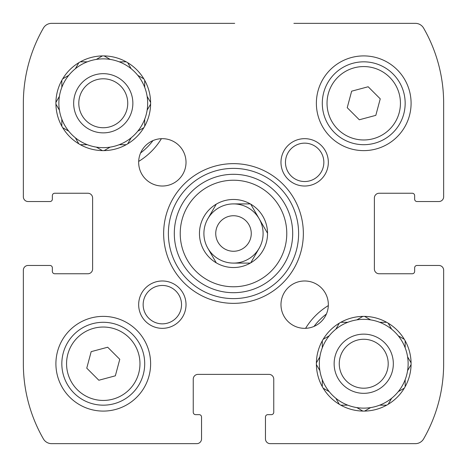 <?xml version="1.0" encoding="UTF-8"?>
<svg xmlns="http://www.w3.org/2000/svg" width="467" height="467" viewBox="0 0 467 467"><rect width="100%" height="100%" fill="white"/><g stroke="black" fill="none" stroke-linecap="round" stroke-linejoin="round"><path stroke-width="0.7" d="M435.956 265.466L438.916 265.466A4.734 4.734 0 0 1 443.65 270.2L443.65 363.735A150.952 150.952 0 0 1 423.61 438.892A9.474 9.474 0 0 1 415.397 443.65L270.2 443.65A4.734 4.734 0 0 1 265.466 438.916L265.466 435.956M293.883 23.35L415.397 23.35A9.474 9.474 0 0 1 423.61 28.108A150.952 150.952 0 0 1 443.65 103.265L443.65 196.8A4.734 4.734 0 0 1 438.916 201.534L435.956 201.534M31.044 201.534L28.084 201.534A4.734 4.734 0 0 1 23.35 196.8L23.35 103.265A150.952 150.952 0 0 1 43.39 28.108A9.474 9.474 0 0 1 51.604 23.35L234.685 23.35M201.534 435.956L201.534 438.916A4.734 4.734 0 0 1 196.8 443.65L51.604 443.65A9.474 9.474 0 0 1 43.39 438.892A150.952 150.952 0 0 1 23.35 363.735L23.35 270.2A4.734 4.734 0 0 1 28.084 265.466L31.044 265.466M438.916 265.466L417.013 265.466L438.916 265.466M414.643 195.615L414.643 199.164L414.643 195.615A2.37 2.37 0 0 0 412.273 193.245L379.122 193.245A4.734 4.734 0 0 0 374.388 197.979L374.388 269.021A4.734 4.734 0 0 0 379.122 273.755L412.273 273.755A2.37 2.37 0 0 0 414.643 271.385L414.643 267.836A2.37 2.37 0 0 1 417.013 265.466M417.013 201.534L438.916 201.534L417.013 201.534A2.37 2.37 0 0 1 414.643 199.164M28.084 201.534L49.987 201.534L28.084 201.534M52.357 271.385L52.357 267.836L52.357 271.385A2.37 2.37 0 0 0 54.727 273.755L87.878 273.755A4.734 4.734 0 0 0 92.612 269.021L92.612 197.979A4.734 4.734 0 0 0 87.878 193.245L54.727 193.245A2.37 2.37 0 0 0 52.357 195.615L52.357 199.164A2.37 2.37 0 0 1 49.987 201.534M49.987 265.466L28.084 265.466L49.987 265.466A2.37 2.37 0 0 1 52.357 267.836M201.534 438.916L201.534 417.013L201.534 438.916M271.385 414.643L267.836 414.643L271.385 414.643A2.37 2.37 0 0 0 273.755 412.273L273.755 379.122A4.734 4.734 0 0 0 269.021 374.388L197.979 374.388A4.734 4.734 0 0 0 193.245 379.122L193.245 412.273A2.37 2.37 0 0 0 195.615 414.643L199.164 414.643A2.37 2.37 0 0 1 201.534 417.013M265.466 417.013L265.466 438.916L265.466 417.013A2.37 2.37 0 0 1 267.836 414.643M305.593 328.319A68.077 68.077 0 0 1 328.319 305.593M161.407 138.681A68.077 68.077 0 0 1 138.681 161.407M61.831 126.195L61.831 119.208A44.4 44.4 0 0 1 59.408 110.183L55.917 104.129M62.695 127.689L68.742 131.18A44.4 44.4 0 0 0 75.35 137.788L78.841 143.842M80.342 144.706L87.329 144.706A44.4 44.4 0 0 0 96.354 147.123L102.401 150.613M104.129 150.613L110.183 147.123A44.4 44.4 0 0 0 119.208 144.706L126.195 144.706M127.689 143.842L131.18 137.788A44.4 44.4 0 0 0 137.788 131.18L143.842 127.689M144.706 126.195L144.706 119.208A44.4 44.4 0 0 0 147.123 110.183L150.613 104.129M150.613 102.401L147.123 96.354A44.4 44.4 0 0 0 144.706 87.329L144.706 80.342M143.842 78.841L137.788 75.35A44.4 44.4 0 0 0 131.18 68.742L127.689 62.695L131.18 68.742A44.4 44.4 0 0 0 119.208 61.831L126.195 61.831M104.129 55.917L110.183 59.408A44.4 44.4 0 0 1 119.208 61.831M102.401 55.917L96.354 59.408A44.4 44.4 0 0 0 87.329 61.831L80.342 61.831M78.841 62.695L75.35 68.742A44.4 44.4 0 0 0 68.742 75.35L62.695 78.841L68.742 75.35A44.4 44.4 0 0 0 61.831 87.329L61.831 80.342M55.917 102.401L59.408 96.354A44.4 44.4 0 0 1 61.831 87.329M96.354 147.123A44.4 44.4 0 0 0 110.183 147.123M75.35 137.788A44.4 44.4 0 0 0 87.329 144.706M61.831 119.692L61.831 119.208A44.4 44.4 0 0 0 68.742 131.18M59.408 96.354A44.4 44.4 0 0 0 59.408 110.183M87.329 61.831A44.4 44.4 0 0 0 75.35 68.742L75.59 68.322M110.183 59.408A44.4 44.4 0 0 0 96.354 59.408M144.706 87.329A44.4 44.4 0 0 0 137.788 75.35M147.362 109.763L147.123 110.183A44.4 44.4 0 0 0 147.123 96.354M137.788 131.18A44.4 44.4 0 0 0 144.706 119.208L144.706 119.692M119.692 144.706L119.208 144.706A44.4 44.4 0 0 0 131.18 137.788M103.265 132.867A29.596 29.596 0 0 1 77.633 88.467A29.596 29.596 0 0 1 128.898 88.467A29.596 29.596 0 0 1 103.265 132.867M103.265 127.736A24.471 24.471 0 0 1 82.075 91.03A24.471 24.471 0 0 1 124.461 91.03A24.471 24.471 0 0 1 103.265 127.736M152.966 140.596A62.158 62.158 0 0 1 140.596 152.966M322.294 386.658L322.294 379.671A44.4 44.4 0 0 1 319.877 370.646L316.387 364.599M323.158 388.159L329.212 391.65A44.4 44.4 0 0 0 335.82 398.258L339.311 404.305M340.805 405.169L347.792 405.169A44.4 44.4 0 0 0 356.817 407.592L362.871 411.083M364.599 411.083L370.646 407.592A44.4 44.4 0 0 0 379.671 405.169L386.658 405.169M388.159 404.305L391.65 398.258A44.4 44.4 0 0 0 398.258 391.65L404.305 388.159M405.169 386.658L405.169 379.671A44.4 44.4 0 0 0 407.592 370.646L411.083 364.599M411.083 362.871L407.592 356.817A44.4 44.4 0 0 0 405.169 347.792L405.169 340.805M407.592 370.646A44.4 44.4 0 0 0 398.258 335.82L404.305 339.311L398.258 335.82A44.4 44.4 0 0 0 391.65 329.212L388.159 323.158M386.658 322.294L379.671 322.294A44.4 44.4 0 0 0 370.646 319.877L364.599 316.387M362.871 316.387L356.817 319.877A44.4 44.4 0 0 0 347.792 322.294L340.805 322.294M339.311 323.158L335.82 329.212A44.4 44.4 0 0 0 329.212 335.82L323.158 339.311M322.294 340.805L322.294 347.792A44.4 44.4 0 0 0 319.877 356.817L316.387 362.871M356.817 407.592A44.4 44.4 0 0 0 370.646 407.592L370.232 407.831M335.82 398.258A44.4 44.4 0 0 0 347.792 405.169M322.294 379.671A44.4 44.4 0 0 0 329.212 391.65M319.877 356.817A44.4 44.4 0 0 0 319.877 370.646M329.212 335.82A44.4 44.4 0 0 0 322.294 347.792M347.792 322.294A44.4 44.4 0 0 0 335.82 329.212L336.059 328.791M370.646 319.877A44.4 44.4 0 0 0 356.817 319.877M391.65 329.212A44.4 44.4 0 0 0 379.671 322.294M398.258 391.65A44.4 44.4 0 0 0 405.169 379.671M379.671 405.169A44.4 44.4 0 0 0 391.65 398.258M363.735 393.331A29.596 29.596 0 0 1 338.102 348.937A29.596 29.596 0 0 1 389.367 348.937A29.596 29.596 0 0 1 363.735 393.331M363.735 388.205A24.471 24.471 0 0 1 342.539 351.499A24.471 24.471 0 0 1 384.925 351.499A24.471 24.471 0 0 1 363.735 388.205M314.034 326.404A62.158 62.158 0 0 1 326.404 314.034M267.538 233.255L267.538 233.745A34.038 34.038 0 0 1 250.726 262.857L250.306 263.096A34.038 34.038 0 0 1 216.694 263.096L216.274 262.857A34.038 34.038 0 0 1 199.462 233.745L199.462 233.255A34.038 34.038 0 0 1 216.274 204.143L216.694 203.904A34.038 34.038 0 0 1 250.306 203.904L250.726 204.143A34.038 34.038 0 0 1 267.538 233.255L250.726 204.143L267.538 233.255M250.306 263.096L233.5 263.096A29.596 29.596 0 0 1 207.868 248.298L216.274 262.857L207.868 248.298A29.596 29.596 0 0 1 207.868 218.702L216.274 204.143L207.868 218.702A29.596 29.596 0 0 1 233.5 203.904L250.306 203.904L233.5 203.904A29.596 29.596 0 0 1 259.132 248.298L250.726 262.857L259.132 248.298A29.596 29.596 0 0 1 233.5 263.096L250.306 263.096M103.265 55.906A47.36 47.36 0 0 1 144.28 126.942A47.36 47.36 0 0 1 62.251 126.942A47.36 47.36 0 0 1 103.265 55.906M162.341 138.664A23.677 23.677 0 0 1 182.848 174.179A23.677 23.677 0 0 1 141.834 174.179A23.677 23.677 0 0 1 162.341 138.664M304.659 280.982A23.677 23.677 0 0 1 325.166 316.498A23.677 23.677 0 0 1 284.152 316.498A23.677 23.677 0 0 1 304.659 280.982M363.735 316.375A47.36 47.36 0 0 1 404.749 387.412A47.36 47.36 0 0 1 322.72 387.412A47.36 47.36 0 0 1 363.735 316.375M103.265 316.375A47.36 47.36 0 0 1 144.28 387.412A47.36 47.36 0 0 1 62.251 387.412A47.36 47.36 0 0 1 103.265 316.375M363.735 55.906A47.36 47.36 0 0 1 404.749 126.942A47.36 47.36 0 0 1 322.72 126.942A47.36 47.36 0 0 1 363.735 55.906M162.341 280.982A23.677 23.677 0 0 1 182.848 316.498A23.677 23.677 0 0 1 141.834 316.498A23.677 23.677 0 0 1 162.341 280.982M304.659 138.664A23.677 23.677 0 0 1 325.166 174.179A23.677 23.677 0 0 1 284.152 174.179A23.677 23.677 0 0 1 304.659 138.664M233.5 163.648A69.852 69.852 0 0 1 293.994 268.426A69.852 69.852 0 0 1 173.006 268.426A69.852 69.852 0 0 1 233.5 163.648M233.5 168.383A65.117 65.117 0 0 1 289.89 266.056A65.117 65.117 0 0 1 177.11 266.056A65.117 65.117 0 0 1 233.5 168.383M233.5 174.302A59.198 59.198 0 0 1 284.765 263.096A59.198 59.198 0 0 1 182.235 263.096A59.198 59.198 0 0 1 233.5 174.302A59.198 59.198 0 0 1 284.765 263.096A59.198 59.198 0 0 1 182.235 263.096A59.198 59.198 0 0 1 233.5 174.302M304.659 143.147A19.194 19.194 0 0 1 321.278 171.938A19.194 19.194 0 0 1 288.04 171.938A19.194 19.194 0 0 1 304.659 143.147M162.341 285.465A19.194 19.194 0 0 1 178.96 314.256A19.194 19.194 0 0 1 145.722 314.256A19.194 19.194 0 0 1 162.341 285.465M363.735 61.831A41.44 41.44 0 0 1 399.618 123.983A41.44 41.44 0 0 1 327.846 123.983A41.44 41.44 0 0 1 363.735 61.831A41.44 41.44 0 0 1 399.618 123.983A41.44 41.44 0 0 1 327.846 123.983A41.44 41.44 0 0 1 363.735 61.831M380.243 98.841L368.159 86.757L351.651 91.182L347.226 107.69L359.31 119.774L375.818 115.349L380.243 98.841M103.265 322.294A41.44 41.44 0 0 1 139.154 384.452A41.44 41.44 0 0 1 67.382 384.452A41.44 41.44 0 0 1 103.265 322.294A41.44 41.44 0 0 1 139.154 384.452A41.44 41.44 0 0 1 67.382 384.452A41.44 41.44 0 0 1 103.265 322.294M119.774 359.31L107.69 347.226L91.182 351.651L86.757 368.159L98.841 380.243L115.349 375.818L119.774 359.31M233.5 215.742A17.758 17.758 0 0 1 248.882 242.379A17.758 17.758 0 0 1 218.118 242.379A17.758 17.758 0 0 1 233.5 215.742M233.5 180.221A53.279 53.279 0 0 1 279.64 260.137A53.279 53.279 0 0 1 187.36 260.137A53.279 53.279 0 0 1 233.5 180.221M363.735 66.565A36.7 36.7 0 0 1 395.52 121.618A36.7 36.7 0 0 1 331.949 121.618A36.7 36.7 0 0 1 363.735 66.565M103.265 327.034A36.7 36.7 0 0 1 135.051 382.088A36.7 36.7 0 0 1 71.48 382.088A36.7 36.7 0 0 1 103.265 327.034"/></g></svg>

